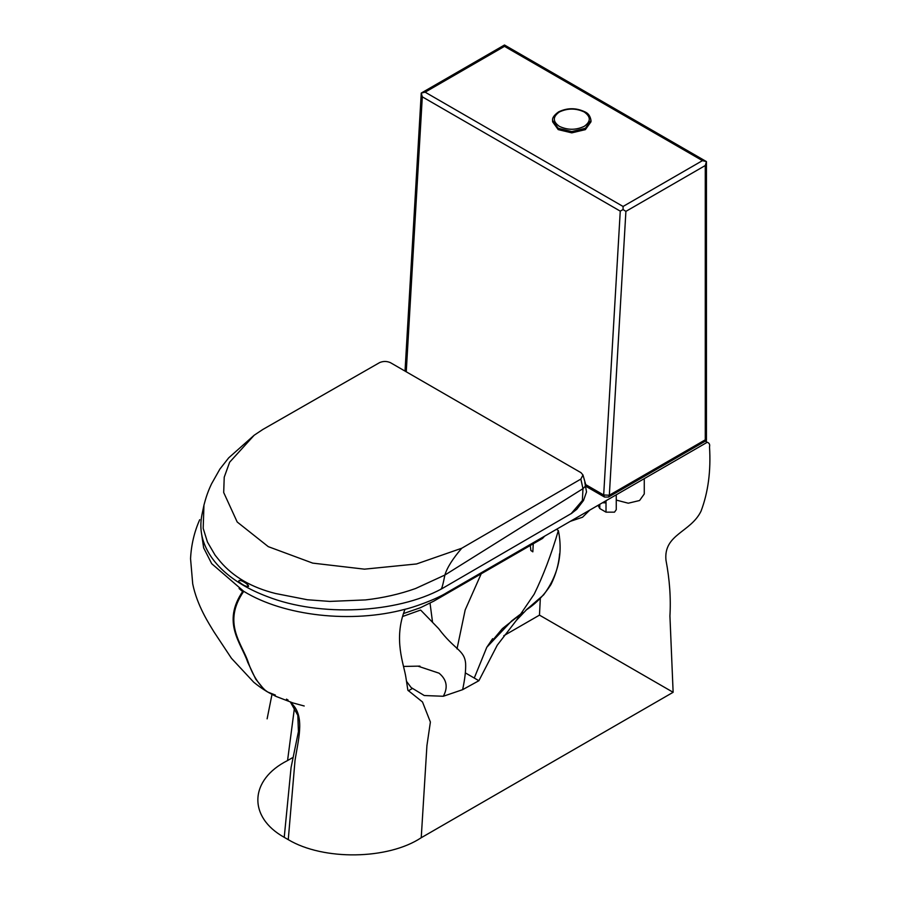 <?xml version="1.0" encoding="UTF-8"?>
<svg xmlns="http://www.w3.org/2000/svg" width="900" height="900" viewBox="0 0 900 900"><rect width="100%" height="100%" fill="white"/><g stroke="black" fill="none" stroke-linecap="round" stroke-linejoin="round"><path stroke-width="1.35" d="M533.261 543.769L532.834 551.835L530.854 550.462L530.291 545.479M532.834 551.835L530.854 550.462M432.529 622.125L430.043 603.202M406.631 681.48L411.142 687.555L424.271 695.531L443.306 696.262L462.634 689.67L478.89 680.715L465.322 672.885M522.81 612.416L511.718 620.865L486.81 647.258L474.255 678.049L486.743 647.381L492.626 638.685M478.89 680.715L497.25 645.199L516.319 620.449L534.184 594.169C543.173 575.899 551.227 554.704 558.349 530.595L556.549 529.29M292.343 757.8L287.561 760.556C249.379 779.715 247.736 817.065 284.231 837.326L288.259 839.655C323.348 860.726 388.046 859.77 421.234 837.72L673.133 692.291L539.471 615.127L503.764 635.738M412.043 688.691L408.375 690.806M421.234 837.72L426.926 745.594L430.391 722.048L422.494 701.977L407.869 690.232L405.923 677.565C404.032 664.447 393.075 639.416 405.022 609.266C411.806 607.894 435.409 599.861 447.086 592.481L707.254 442.271L705.308 441.157M275.366 695.07L267.716 692.021L265.061 690.097C257.771 683.168 252.191 673.954 248.321 662.479C242.156 643.837 221.861 622.946 243.731 591.322C283.95 616.106 351.743 623.689 405.022 609.266M288.259 839.655L295.009 760.613C298.046 740.565 304.808 718.076 293.108 705.015L290.835 702.259M288.079 700.076L286.481 699.131M673.133 692.291L669.926 615.994C670.961 598.117 669.645 579.51 665.966 560.16C663.457 534.274 690.671 532.462 701.033 511.178C708.176 492.277 711.011 470.835 709.515 446.85C710.077 444.566 709.324 443.048 707.254 442.271L705.409 441.101M539.471 615.127L540.337 598.23M570.285 521.347L582.548 517.219L589.714 510.142M598.039 505.327L599.794 508.556L606.015 512.156L614.498 512.156L616.252 509.704L616.252 494.809M606.015 502.841L602.471 502.774M616.252 500.085L628.268 503.213L639.574 500.512L644.265 493.976L644.265 478.642M402.536 616.523L420.626 610.043L438.615 628.582C454.511 649.946 464.535 649.879 465.626 663.581C465.919 670.241 464.918 678.938 462.634 689.67M544.68 536.13L542.52 538.436L433.8 601.133L420.435 607.714L403.391 613.597M558.349 530.595L558.36 530.595C563.13 553.714 558.225 575.145 543.623 594.889L525.825 610.245M486.81 647.258L502.414 628.594L522.641 612.641M443.306 696.262C448.211 687.319 446.794 679.635 439.065 673.189L417.892 666.135M201.229 531.472L203.648 547.864L211.68 563.659L243.731 591.322M287.561 760.556L294.457 707.884M242.482 591.424L239.096 588.555M284.231 837.326L291.071 767.509L298.429 731.644L297.821 715.309L290.441 702.135M267.356 691.808L264.037 689.355L255.69 679.095L247.657 662.096C241.47 643.433 221.141 622.53 243.056 590.929M706.444 440.505L705.274 439.83L609.334 495.214L608.501 497.048L706.444 440.505L706.444 161.595L705.274 165.532L705.274 439.83M585.99 486.36L604.508 497.048L603.675 494.989L609.334 495.214L625.905 211.365L623.07 209.565L620.258 211.129L603.675 494.989L585.675 484.594M406.249 371.79L422.303 96.84L421.267 93.071M405.022 371.081L421.256 93.06L425.126 92.171L504.495 46.35L504.495 45L706.444 161.595L702.45 160.639L623.07 206.46L623.07 209.565M585.596 484.312L585.101 486.529L582.975 488.655L444.881 575.044L415.564 588.521C399.836 594.113 383.152 597.915 365.501 599.918L329.76 601.414L307.373 599.749L275.625 593.528C251.786 587.565 233.347 576.923 220.275 561.577L215.145 555.233L207.45 542.059L203.186 528.345L203.951 505.159L203.186 528.345L207.45 542.059L215.145 555.233L220.275 561.577C233.37 576.934 251.809 587.587 275.625 593.528L307.373 599.749L329.76 601.414L365.501 599.918C383.152 597.915 399.836 594.113 415.564 588.521L444.881 575.044L582.975 488.655L585.101 486.529L585.562 484.076L582.975 474.975L581.018 472.691L390.431 362.666C386.876 361.091 383.287 361.058 379.665 362.576L262.778 429.502L254.183 435.229L229.635 462.218L224.224 477.214L223.695 492.514L237.195 522L268.279 546.649L312.716 563.119L364.478 569.16L416.52 563.962L461.756 548.235L580.86 479.081L582.975 474.975M584.82 482.377L586.519 491.94L583.526 500.456L576.799 509.276L571.095 513.709L582.367 500.535L582.975 488.655L580.86 479.081M441 588.949C441.709 589.275 443.002 584.64 444.881 575.044C447.075 567.697 452.7 558.765 461.756 548.235M248.535 586.406C246.623 581.85 237.847 578.452 238.815 581.738C242.741 585.146 245.981 586.71 248.535 586.406C246.499 586.946 243.259 585.383 238.815 581.726C237.904 577.575 249.435 584.629 248.535 586.406M254.183 435.229L228.701 457.841L219.893 469.069L211.534 483.863C206.629 494.055 204.84 502.2 205.222 500.49L203.974 505.035M203.951 505.159L201.87 515.104C199.98 524.97 200.756 534.431 204.199 543.488C207.866 553.207 214.166 562.219 223.099 570.521C234.529 581.062 249.176 589.714 267.053 596.475C320.152 617.332 396.72 613.148 441.596 588.881L572.006 513.113M552.6 120.476L552.6 121.781L558.225 129.623L571.793 132.862L585.371 129.623L590.996 121.781L590.996 120.476C590.288 116.179 588.33 113.332 585.124 111.96C576.214 107.674 567.36 107.663 558.551 111.904C554.096 115.133 552.105 117.99 552.6 120.476L558.225 128.306L571.793 131.558L585.371 128.306L590.996 120.476M457.009 648.889L465.176 609.952L481.207 573.784M606.015 512.156L606.015 500.726M599.794 508.556L599.794 504.315M542.52 538.436L542.52 537.379M620.258 211.129L422.303 96.84M623.07 206.46L425.126 92.171M625.905 211.365L705.274 165.532M702.45 160.639L504.495 46.35M584.235 126.349C575.944 130.23 567.653 130.23 559.35 126.349C552.645 121.567 552.645 116.775 559.35 111.983C567.653 108.112 575.944 108.112 584.235 111.983C590.951 116.775 590.951 121.567 584.235 126.349M268.493 692.471L275.94 696.375L292.995 702.945L304.211 705.994M290.711 702.225L293.051 704.936M516.319 620.449L527.389 608.827M526.151 609.998C535.837 603.742 544.118 595.238 551.002 584.471C555.908 574.447 558.776 564.221 559.609 553.793M419.951 666.113L403.504 666.439M271.991 694.395L267.12 718.841M199.71 519.694C194.287 531.934 191.239 544.928 190.553 558.675L192.713 583.864C197.145 605.812 209.261 624.094 214.11 632.092L231.435 658.271L253.721 682.211C261.135 688.331 267.649 691.931 266.648 691.391M264.037 689.355L255.69 679.095M267.716 692.021L266.996 691.605M604.508 497.048L608.501 497.048M421.256 93.06L504.495 45"/></g></svg>
